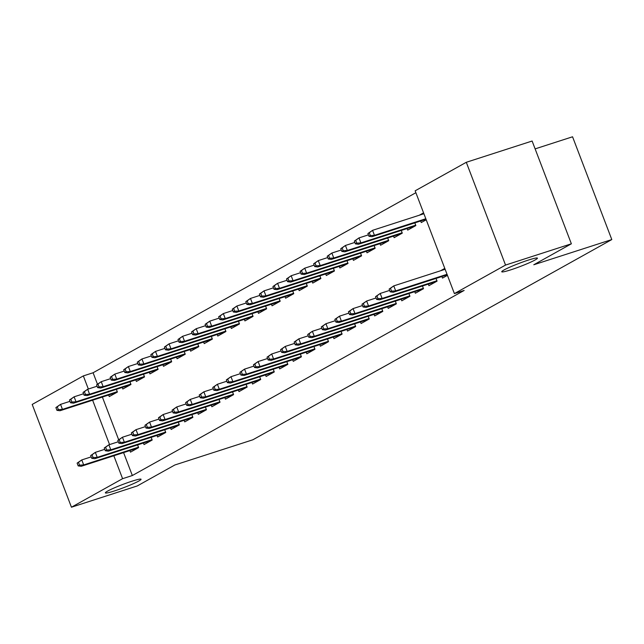 <?xml version="1.0" encoding="UTF-8"?>
<svg xmlns="http://www.w3.org/2000/svg" width="644" height="644" viewBox="0 0 644 644"><rect width="100%" height="100%" fill="white"/><g stroke="black" fill="none" stroke-linecap="round" stroke-linejoin="round"><path stroke-width="0.97" d="M510.917 269.796A19.103 1.666 -20.9 0 1 501.748 271.768A19.103 1.666 -20.9 0 1 510.29 266.954A19.103 1.666 -20.9 0 1 528.281 260.112A19.103 1.666 -20.9 0 1 537.442 258.139A19.103 1.666 -20.9 0 1 528.901 262.953A19.103 1.666 -20.9 0 1 510.917 269.796M114.535 490.905A19.103 1.666 -20.9 0 1 105.366 492.877A19.103 1.666 -20.9 0 1 113.908 488.063A19.103 1.666 -20.9 0 1 131.899 481.221A19.103 1.666 -20.9 0 1 141.06 479.249A19.103 1.666 -20.9 0 1 132.519 484.063A19.103 1.666 -20.9 0 1 114.535 490.905M415.879 192.709L93.09 372.755L83.342 375.911L88.349 389.024M415.155 190.817L466.296 162.288L505.54 265.07L454.398 293.592L415.155 190.817M505.54 265.07L571.365 243.802L532.121 141.028L466.296 162.288M535.116 148.885L572.556 136.786L611.8 239.568L252.859 439.788L174.846 464.984L137.269 485.946L71.444 507.214L32.2 404.432L83.342 375.911M407.113 228.548L407.708 230.109L415.847 225.569L414.816 222.872M428.324 284.101L428.92 285.67L437.067 281.13L436.028 278.425M379.984 243.682L380.58 245.243L388.718 240.703L387.688 238.006M401.196 299.235L401.792 300.804L409.93 296.264L408.9 293.559M352.848 258.816L353.451 260.377L361.59 255.837L360.551 253.14M374.059 314.369L374.663 315.938L382.802 311.398L381.771 308.693M325.719 273.95L326.315 275.511L334.453 270.971L333.423 268.274M346.931 329.503L347.535 331.072L355.673 326.532L354.635 323.827M298.591 289.084L299.186 290.645L307.325 286.105L306.294 283.408M319.802 344.637L320.398 346.206L328.537 341.666L327.506 338.961M271.454 304.218L272.058 305.779L280.196 301.239L279.166 298.542M292.674 359.771L293.27 361.34L301.408 356.8L300.378 354.095M244.326 319.352L244.921 320.913L253.06 316.373L252.029 313.676M265.537 374.905L266.141 376.474L274.28 371.934L273.249 369.229M217.197 334.486L217.793 336.047L225.931 331.507L224.901 328.81M238.409 390.039L239.005 391.608L247.143 387.068L246.113 384.363M190.061 349.62L190.664 351.181L198.803 346.641L197.772 343.944M211.28 405.173L211.876 406.742L220.015 402.202L218.984 399.497M162.932 364.754L163.528 366.315L171.666 361.775L170.636 359.078M184.144 420.307L184.748 421.876L192.886 417.336L191.856 414.631M135.803 379.888L136.399 381.449L144.538 376.909L143.507 374.212M157.015 435.441L157.611 437.01L165.75 432.47L164.719 429.765M108.667 395.022L109.271 396.583L117.409 392.043L116.379 389.346M129.887 450.575L130.482 452.144L138.621 447.604L137.591 444.899M93.09 372.755L97.445 384.162M102.372 397.05L118.665 439.715M123.584 452.611L132.342 475.53L464.155 290.444L454.398 293.592M143.451 443.008L144.047 444.577L152.185 440.037L151.155 437.332M122.239 387.455L122.835 389.016L130.974 384.476L129.943 381.779M170.58 427.874L171.175 429.443L179.322 424.903L178.283 422.198M149.368 372.321L149.963 373.882L158.102 369.342L157.072 366.645M197.708 412.74L198.312 414.309L206.45 409.769L205.42 407.064M176.496 357.187L177.1 358.748L185.239 354.208L184.2 351.511M224.845 397.606L225.44 399.175L233.579 394.635L232.548 391.93M203.625 342.053L204.228 343.614L212.367 339.074L211.337 336.377M251.973 382.472L252.569 384.041L260.715 379.501L259.677 376.796M230.761 326.919L231.357 328.48L239.496 323.94L238.465 321.243M279.102 367.338L279.705 368.907L287.844 364.367L286.813 361.662M257.89 311.785L258.486 313.346L266.632 308.806L265.594 306.109M306.238 352.204L306.834 353.773L314.972 349.233L313.942 346.528M285.018 296.651L285.622 298.212L293.761 293.672L292.73 290.975M333.367 337.07L333.962 338.639L342.101 334.099L341.07 331.394M312.155 281.517L312.751 283.078L320.889 278.538L319.859 275.841M360.495 321.936L361.099 323.505L369.237 318.965L368.207 316.26M339.283 266.383L339.879 267.944L348.018 263.404L346.987 260.707M387.632 306.802L388.227 308.371L396.366 303.831L395.336 301.126M366.412 251.249L367.016 252.81L375.154 248.27L374.124 245.573M414.76 291.668L415.356 293.237L423.494 288.697L422.464 285.992M393.548 236.115L394.144 237.676L402.283 233.136L401.252 230.439M441.889 276.534L442.492 278.103L447.435 275.342M440.48 270.802L444.779 268.403M420.677 220.981L421.273 222.542L426.215 219.789M419.26 215.249L423.567 212.842M132.342 475.53L122.585 478.685L71.444 507.214M571.365 243.802L533.787 264.764L611.8 239.568M92.623 400.206L109.561 444.577M113.835 455.759L122.585 478.685M77.119 463.125L78.182 465.902L79.534 465.145L78.471 462.368L77.119 463.125L81.764 459.929L83.672 464.928L138.476 447.226M78.471 462.368L81.764 459.929L91.19 456.886M79.534 465.145L83.672 464.928L81.233 466.288L137.985 447.958M78.182 465.902L81.233 466.288M55.899 407.572L56.962 410.349L58.322 409.592L57.26 406.815L55.899 407.572L60.544 404.376L62.46 409.375L60.013 410.735L116.765 392.405M58.322 409.592L62.46 409.375L117.264 391.673M57.26 406.815L60.544 404.376L69.979 401.333M60.013 410.735L56.962 410.349M90.683 455.558L91.746 458.335L93.098 457.578L92.036 454.801L90.683 455.558L95.328 452.362L97.236 457.361L152.04 439.659M92.036 454.801L95.328 452.362L104.755 449.319M93.098 457.578L97.236 457.361L94.797 458.721L151.549 440.391M91.746 458.335L94.797 458.721M104.248 447.991L105.31 450.768L106.663 450.011L105.608 447.234L104.248 447.991L108.892 444.795L110.8 449.794L165.613 432.092M105.608 447.234L108.892 444.795L118.319 441.752M106.663 450.011L110.8 449.794L108.361 451.154L165.114 432.824M105.31 450.768L108.361 451.154M69.472 400.005L70.526 402.782L71.886 402.025L70.824 399.248L69.472 400.005L74.116 396.809L76.024 401.808L73.577 403.168L130.338 384.838M71.886 402.025L76.024 401.808L130.829 384.106M70.824 399.248L74.116 396.809L83.543 393.766M73.577 403.168L70.526 402.782M83.036 392.438L84.098 395.215L85.451 394.458L84.388 391.681L83.036 392.438L87.681 389.242L89.588 394.241L87.149 395.601L143.902 377.271M85.451 394.458L89.588 394.241L144.393 376.539M84.388 391.681L87.681 389.242L97.107 386.199M87.149 395.601L84.098 395.215M117.812 440.424L118.874 443.201L120.235 442.444L119.172 439.667L117.812 440.424L122.457 437.228L124.364 442.227L179.177 424.525M119.172 439.667L122.457 437.228L131.883 434.185M120.235 442.444L124.364 442.227L121.925 443.587L178.678 425.257M118.874 443.201L121.925 443.587M131.376 432.857L132.439 435.634L133.799 434.877L132.736 432.1L131.376 432.857L136.021 429.661L137.929 434.66L192.741 416.958M132.736 432.1L136.021 429.661L145.455 426.618M133.799 434.877L137.929 434.66L135.49 436.02L192.242 417.69M132.439 435.634L135.49 436.02M96.6 384.871L97.663 387.648L99.015 386.891L97.952 384.114L96.6 384.871L101.245 381.675L103.153 386.674L100.714 388.034L157.466 369.704M99.015 386.891L103.153 386.674L157.957 368.972M97.952 384.114L101.245 381.675L110.671 378.632M100.714 388.034L97.663 387.648M110.164 377.303L111.227 380.081L112.579 379.324L111.525 376.547L110.164 377.303L114.809 374.108L116.717 379.107L114.278 380.467L171.03 362.137M112.579 379.324L116.717 379.107L171.529 361.405M111.525 376.547L114.809 374.108L124.236 371.065M114.278 380.467L111.227 380.081M144.948 425.29L146.003 428.067L147.363 427.31L146.301 424.533L144.948 425.29L149.585 422.094L151.501 427.093L206.305 409.391M146.301 424.533L149.585 422.094L159.02 419.051M147.363 427.31L151.501 427.093L149.054 428.453L205.814 410.123M146.003 428.067L149.054 428.453M123.728 369.737L124.791 372.514L126.152 371.757L125.089 368.98L123.728 369.737L128.373 366.541L130.281 371.54L127.842 372.9L184.595 354.57M126.152 371.757L130.281 371.54L185.094 353.838M125.089 368.98L128.373 366.541L137.8 363.498M127.842 372.9L124.791 372.514M158.513 417.723L159.567 420.5L160.928 419.743L159.865 416.966L158.513 417.723L163.157 414.527L165.065 419.526L219.87 401.824M159.865 416.966L163.157 414.527L172.584 411.484M160.928 419.743L165.065 419.526L162.618 420.886L219.379 402.556M159.567 420.5L162.618 420.886M137.293 362.17L138.355 364.947L139.716 364.19L138.653 361.413L137.293 362.17L141.938 358.974L143.853 363.973L141.406 365.333L198.159 347.003M139.716 364.19L143.853 363.973L198.658 346.271M138.653 361.413L141.938 358.974L151.372 355.931M141.406 365.333L138.355 364.947M172.077 410.156L173.139 412.933L174.492 412.176L173.429 409.399L172.077 410.156L176.722 406.96L178.63 411.959L233.434 394.257M173.429 409.399L176.722 406.96L186.148 403.917M174.492 412.176L178.63 411.959L176.19 413.319L232.943 394.989M173.139 412.933L176.19 413.319M185.641 402.589L186.704 405.366L188.056 404.609L187.002 401.832L185.641 402.589L190.286 399.393L192.194 404.392L247.006 386.69M187.002 401.832L190.286 399.393L199.712 396.35M188.056 404.609L192.194 404.392L189.755 405.752L246.507 387.422M186.704 405.366L189.755 405.752M199.205 395.022L200.268 397.799L201.62 397.042L200.566 394.265L199.205 395.022L203.85 391.826L205.758 396.825L260.57 379.123M200.566 394.265L203.85 391.826L213.277 388.783M201.62 397.042L205.758 396.825L203.319 398.185L260.071 379.855M200.268 397.799L203.319 398.185M212.77 387.455L213.832 390.232L215.193 389.475L214.13 386.698L212.77 387.455L217.414 384.259L219.322 389.258L274.135 371.556M214.13 386.698L217.414 384.259L226.841 381.216M215.193 389.475L219.322 389.258L216.883 390.618L273.636 372.288M213.832 390.232L216.883 390.618M226.342 379.888L227.396 382.665L228.757 381.908L227.694 379.131L226.342 379.888L230.979 376.692L232.895 381.691L287.699 363.989M227.694 379.131L230.979 376.692L240.413 373.649M228.757 381.908L232.895 381.691L230.447 383.051L287.2 364.721M227.396 382.665L230.447 383.051M239.906 372.321L240.961 375.098L242.321 374.341L241.258 371.564L239.906 372.321L244.551 369.125L246.459 374.124L301.263 356.422M241.258 371.564L244.551 369.125L253.978 366.082M242.321 374.341L246.459 374.124L244.012 375.484L300.772 357.154M240.961 375.098L244.012 375.484M253.47 364.754L254.533 367.531L255.885 366.774L254.823 363.997L253.47 364.754L258.115 361.558L260.023 366.557L314.827 348.855M254.823 363.997L258.115 361.558L267.542 358.515M255.885 366.774L260.023 366.557L257.584 367.917L314.336 349.587M254.533 367.531L257.584 367.917M267.035 357.187L268.097 359.964L269.45 359.207L268.387 356.43L267.035 357.187L271.679 353.991L273.587 358.99L328.392 341.288M268.387 356.43L271.679 353.991L281.106 350.948M269.45 359.207L273.587 358.99L271.148 360.35L327.901 342.02M268.097 359.964L271.148 360.35M280.599 349.62L281.661 352.397L283.014 351.64L281.959 348.863L280.599 349.62L285.244 346.424L287.152 351.423L341.964 333.721M281.959 348.863L285.244 346.424L294.67 343.381M283.014 351.64L287.152 351.423L284.712 352.783L341.465 334.453M281.661 352.397L284.712 352.783M294.163 342.053L295.226 344.83L296.586 344.073L295.524 341.296L294.163 342.053L298.808 338.857L300.716 343.856L355.528 326.154M295.524 341.296L298.808 338.857L308.235 335.814M296.586 344.073L300.716 343.856L298.277 345.216L355.029 326.886M295.226 344.83L298.277 345.216M307.727 334.486L308.79 337.263L310.15 336.506L309.088 333.729L307.727 334.486L312.372 331.29L314.288 336.289L369.093 318.587M309.088 333.729L312.372 331.29L321.807 328.247M310.15 336.506L314.288 336.289L311.841 337.649L368.593 319.319M308.79 337.263L311.841 337.649M321.3 326.919L322.354 329.696L323.715 328.939L322.652 326.162L321.3 326.919L325.945 323.723L327.852 328.722L382.657 311.02M322.652 326.162L325.945 323.723L335.371 320.68M323.715 328.939L327.852 328.722L325.405 330.082L382.166 311.752M322.354 329.696L325.405 330.082M334.864 319.352L335.927 322.129L337.279 321.372L336.216 318.595L334.864 319.352L339.509 316.156L341.417 321.155L396.221 303.453M336.216 318.595L339.509 316.156L348.935 313.113M337.279 321.372L341.417 321.155L338.977 322.515L395.73 304.185M335.927 322.129L338.977 322.515M348.428 311.785L349.491 314.562L350.843 313.805L349.781 311.028L348.428 311.785L353.073 308.589L354.981 313.588L409.785 295.886M349.781 311.028L353.073 308.589L362.5 305.546M350.843 313.805L354.981 313.588L352.542 314.948L409.294 296.618M349.491 314.562L352.542 314.948M150.865 354.603L151.92 357.38L153.28 356.623L152.217 353.846L150.865 354.603L155.502 351.407L157.418 356.406L154.971 357.766L211.731 339.436M153.28 356.623L157.418 356.406L212.222 338.704M152.217 353.846L155.502 351.407L164.936 348.364M154.971 357.766L151.92 357.38M164.429 347.036L165.484 349.813L166.844 349.056L165.782 346.279L164.429 347.036L169.074 343.84L170.982 348.839L168.535 350.199L225.295 331.869M166.844 349.056L170.982 348.839L225.786 331.137M165.782 346.279L169.074 343.84L178.501 340.797M168.535 350.199L165.484 349.813M177.994 339.469L179.056 342.246L180.409 341.489L179.346 338.712L177.994 339.469L182.638 336.273L184.546 341.272L182.107 342.632L238.86 324.302M180.409 341.489L184.546 341.272L239.351 323.57M179.346 338.712L182.638 336.273L192.065 333.23M182.107 342.632L179.056 342.246M191.558 331.902L192.62 334.679L193.973 333.922L192.918 331.145L191.558 331.902L196.203 328.706L198.111 333.705L195.671 335.065L252.424 316.735M193.973 333.922L198.111 333.705L252.923 316.003M192.918 331.145L196.203 328.706L205.629 325.663M195.671 335.065L192.62 334.679M205.122 324.334L206.185 327.112L207.537 326.355L206.483 323.578L205.122 324.334L209.767 321.139L211.675 326.138L209.236 327.498L265.988 309.168M207.537 326.355L211.675 326.138L266.487 308.436M206.483 323.578L209.767 321.139L219.193 318.096M209.236 327.498L206.185 327.112M218.686 316.768L219.749 319.545L221.109 318.788L220.047 316.011L218.686 316.768L223.331 313.572L225.239 318.571L222.8 319.931L279.552 301.601M221.109 318.788L225.239 318.571L280.051 300.869M220.047 316.011L223.331 313.572L232.758 310.529M222.8 319.931L219.749 319.545M232.259 309.201L233.313 311.978L234.674 311.221L233.611 308.444L232.259 309.201L236.895 306.005L238.811 311.004L236.364 312.364L293.125 294.034M234.674 311.221L238.811 311.004L293.616 293.302M233.611 308.444L236.895 306.005L246.33 302.962M236.364 312.364L233.313 311.978M245.823 301.634L246.877 304.411L248.238 303.654L247.175 300.877L245.823 301.634L250.468 298.438L252.376 303.437L249.928 304.797L306.689 286.467M248.238 303.654L252.376 303.437L307.18 285.735M247.175 300.877L250.468 298.438L259.894 295.395M249.928 304.797L246.877 304.411M259.387 294.067L260.45 296.844L261.802 296.087L260.74 293.31L259.387 294.067L264.032 290.871L265.94 295.87L263.501 297.23L320.253 278.9M261.802 296.087L265.94 295.87L320.744 278.168M260.74 293.31L264.032 290.871L273.459 287.828M263.501 297.23L260.45 296.844M272.951 286.5L274.014 289.277L275.366 288.52L274.312 285.743L272.951 286.5L277.596 283.304L279.504 288.303L277.065 289.663L333.817 271.333M275.366 288.52L279.504 288.303L334.308 270.601M274.312 285.743L277.596 283.304L287.023 280.261M277.065 289.663L274.014 289.277M286.516 278.933L287.578 281.71L288.931 280.953L287.876 278.176L286.516 278.933L291.16 275.737L293.068 280.736L290.629 282.096L347.382 263.766M288.931 280.953L293.068 280.736L347.881 263.034M287.876 278.176L291.16 275.737L300.587 272.694M290.629 282.096L287.578 281.71M300.08 271.366L301.142 274.143L302.503 273.386L301.44 270.609L300.08 271.366L304.725 268.17L306.633 273.169L304.193 274.529L360.946 256.199M302.503 273.386L306.633 273.169L361.445 255.467M301.44 270.609L304.725 268.17L314.151 265.127M304.193 274.529L301.142 274.143M313.644 263.798L314.707 266.576L316.067 265.819L315.005 263.042L313.644 263.798L318.289 260.603L320.205 265.602L317.758 266.962L374.51 248.632M316.067 265.819L320.205 265.602L375.009 247.9M315.005 263.042L318.289 260.603L327.724 257.56M317.758 266.962L314.707 266.576M327.216 256.232L328.271 259.009L329.631 258.252L328.569 255.475L327.216 256.232L331.861 253.036L333.769 258.035L331.322 259.395L388.082 241.065M329.631 258.252L333.769 258.035L388.574 240.333M328.569 255.475L331.861 253.036L341.288 249.993M331.322 259.395L328.271 259.009M361.992 304.218L363.055 306.995L364.407 306.238L363.353 303.461L361.992 304.218L366.637 301.022L368.545 306.021L423.358 288.319M363.353 303.461L366.637 301.022L376.064 297.979M364.407 306.238L368.545 306.021L366.106 307.381L422.858 289.051M363.055 306.995L366.106 307.381M340.781 248.665L341.843 251.442L343.196 250.685L342.133 247.908L340.781 248.665L345.426 245.469L347.333 250.468L344.894 251.828L401.647 233.498M343.196 250.685L347.333 250.468L402.138 232.766M342.133 247.908L345.426 245.469L354.852 242.426M344.894 251.828L341.843 251.442M375.557 296.651L376.619 299.428L377.98 298.671L376.917 295.894L375.557 296.651L380.202 293.455L382.109 298.454L436.922 280.752M376.917 295.894L380.202 293.455L389.628 290.412M377.98 298.671L382.109 298.454L379.67 299.814L436.423 281.484M376.619 299.428L379.67 299.814M354.345 241.098L355.408 243.875L356.76 243.118L355.697 240.341L354.345 241.098L358.99 237.902L360.898 242.901L358.458 244.261L415.211 225.931M356.76 243.118L360.898 242.901L415.702 225.199M355.697 240.341L358.99 237.902L368.416 234.859M358.458 244.261L355.408 243.875M389.121 289.084L390.184 291.861L391.544 291.104L390.481 288.327L389.121 289.084L393.766 285.888L395.674 290.887L447.033 274.296M390.481 288.327L393.766 285.888L445.125 269.297M391.544 291.104L395.674 290.887L393.234 292.247L447.226 274.811M390.184 291.861L393.234 292.247M367.909 233.531L368.972 236.308L370.324 235.551L369.27 232.774L367.909 233.531L372.554 230.335L374.462 235.334L372.023 236.694L426.014 219.258M370.324 235.551L374.462 235.334L425.821 218.743M369.27 232.774L372.554 230.335L423.905 213.744M372.023 236.694L368.972 236.308"/></g></svg>

